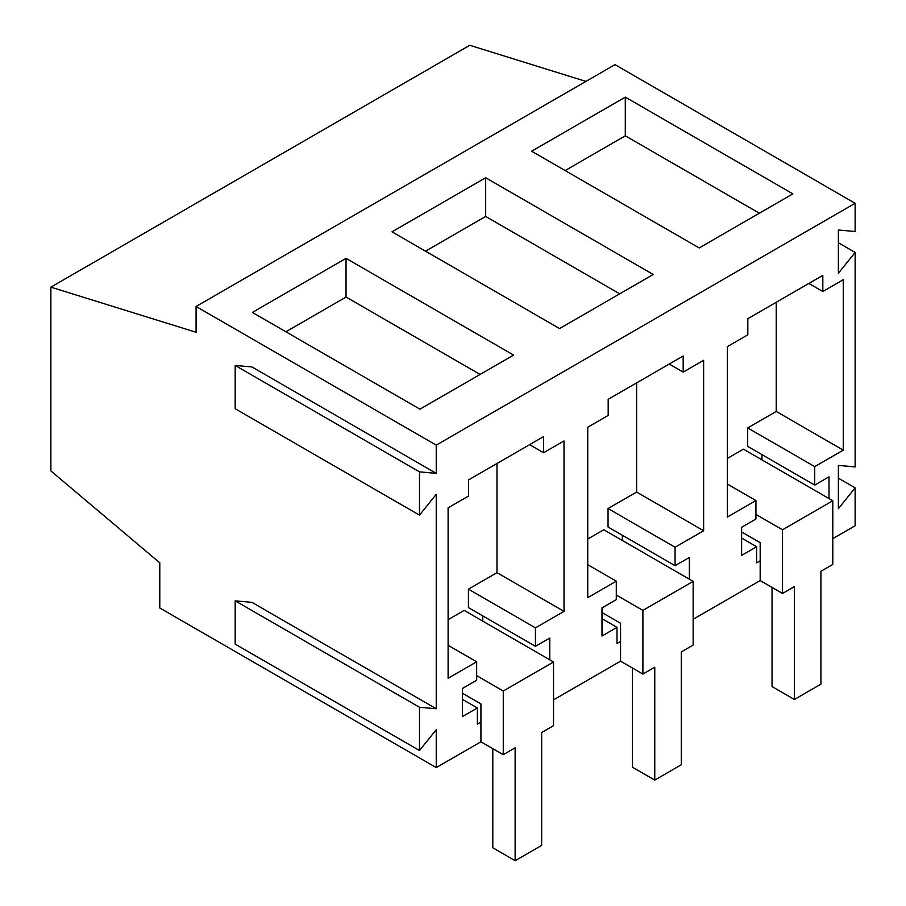 <?xml version="1.0" encoding="UTF-8"?>
<svg xmlns="http://www.w3.org/2000/svg" width="906" height="906" viewBox="0 0 906 906"><rect width="100%" height="100%" fill="white"/><g stroke="black" fill="none" stroke-linecap="round" stroke-linejoin="round"><path stroke-width="1.36" d="M855.128 203.284L436.239 445.129L436.239 473.351L419.489 471.856L419.489 515.14L436.239 494.291L436.239 708.752L419.489 707.258L419.489 750.53L436.239 729.692L436.239 767.586L159.784 607.971L159.784 562.83L50.872 470.916L50.872 287.145L196.081 332.264L196.081 306.477L614.97 64.632L855.128 203.284L855.128 231.506L838.378 230.011L838.378 273.295L855.128 252.457L855.128 466.907L838.378 465.412L838.378 508.696L855.128 487.847L838.378 478.175M855.128 487.847L855.128 525.752L832.795 538.64M50.872 287.145L469.761 45.3L585.922 81.404M855.128 252.457L838.378 242.774M782.524 593.464L794.392 586.612L794.392 699.477L820.927 684.155L820.927 571.29L832.795 564.438L832.795 500.758L782.524 529.772L782.524 593.464L760.179 580.565L693.158 619.262M642.898 674.075L654.766 667.224L654.766 780.089L681.289 764.766L681.289 651.912L693.158 645.061L693.158 581.369L642.898 610.395L642.898 674.075L620.553 661.176L553.532 699.874M503.272 754.687L515.14 747.835L515.14 860.7L541.663 845.389L541.663 732.524L553.532 725.672L553.532 661.98L503.272 691.006L503.272 754.687L480.927 741.788L436.239 767.586M760.179 560.814L756.623 562.864L756.623 546.737L741.618 555.401L741.618 527.269L755.932 519.013L755.932 500.565L727.371 517.043L727.371 346.613L747.824 334.801L747.824 318.685L822.818 275.379L822.818 291.505L808.854 283.442M829.013 498.572L829.013 476.816L814.709 485.084L814.709 466.624L843.26 450.135L843.26 279.705L822.818 291.505M480.927 722.037L477.371 724.087L477.371 707.971L462.366 716.635L462.366 688.503L476.669 680.236L476.669 661.788L448.108 678.277L448.108 507.836L468.561 496.035L468.561 479.908L543.555 436.613L543.555 452.74L529.591 444.676M549.761 659.806L549.761 638.051L535.446 646.306L535.446 627.858L564.008 611.369L564.008 440.928L543.555 452.74M620.553 641.425L616.997 643.475L616.997 627.348L601.992 636.023L601.992 607.892L616.295 599.625L616.295 581.176L587.745 597.666L587.745 427.224L608.186 415.424L608.186 399.297L683.181 356.001L683.181 372.117L669.228 364.053M689.387 579.194L689.387 557.428L675.072 565.695L675.072 547.235L703.634 530.757L703.634 360.316L683.181 372.117M196.081 306.477L436.239 445.129M625.299 97.135L792.852 193.861L699.183 247.95L531.629 151.211L625.299 97.135L625.299 135.821L565.14 170.554M485.673 177.746L653.226 274.484L559.557 328.561L392.004 231.823L485.673 177.746L485.673 216.443L425.514 251.166M346.035 258.357L513.6 355.095L419.931 409.172L252.378 312.434L346.035 258.357L346.035 297.055L285.888 331.789M436.239 473.351L251.936 366.941L235.175 365.446L235.175 408.731L419.489 515.14M436.239 708.752L251.936 602.343L235.175 600.837L235.175 644.121L419.489 750.53M419.489 471.856L235.175 365.446M419.489 707.258L235.175 600.837M843.26 450.135L776.238 411.449L776.238 302.276M814.709 466.624L747.688 427.926L776.238 411.449M814.709 485.084L747.688 446.386L747.688 427.926M761.991 454.642L761.991 459.886M756.623 546.737L741.618 538.073M755.932 500.565L727.371 484.076M564.008 611.369L496.986 572.671L496.986 463.498M535.446 627.858L468.425 589.16L496.986 572.671M535.446 646.306L468.425 607.609L468.425 589.16M482.739 615.876L482.739 621.108M477.371 707.971L462.366 699.307M476.669 661.788L448.108 645.298M703.634 530.757L636.612 492.06L636.612 382.887M675.072 547.235L608.051 508.549L636.612 492.06M675.072 565.695L608.051 526.998L608.051 508.549M622.365 535.265L622.365 540.497M616.997 627.348L601.992 618.685M616.295 581.176L587.745 564.687M759.341 213.216L625.299 135.821M619.715 293.827L485.673 216.443M480.078 374.438L346.035 297.055M760.179 580.565L760.179 542.671L741.618 531.958M794.392 699.477L772.048 686.578L772.048 587.416M782.524 529.772L755.932 514.427M832.795 500.758L743.43 449.161L727.371 458.436M620.553 661.176L620.553 623.294L601.992 612.569M654.766 780.089L632.422 767.189L632.422 668.028M642.898 610.395L616.295 595.038M693.158 581.369L603.804 529.772L587.745 539.047M480.927 741.788L480.927 703.905L462.366 693.181M515.14 860.7L492.796 847.801L492.796 748.65M503.272 691.006L476.669 675.65M553.532 661.98L464.166 610.395L448.108 619.659"/></g></svg>
